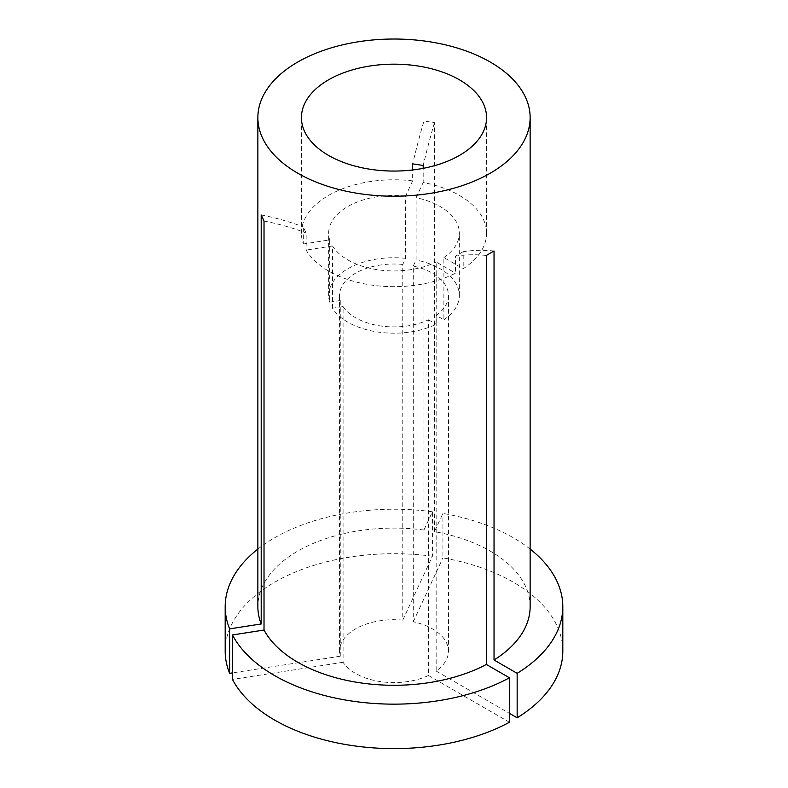 <?xml version="1.0" encoding="UTF-8"?>
<svg xmlns="http://www.w3.org/2000/svg" width="788" height="788" viewBox="0 0 788 788"><rect width="100%" height="100%" fill="white"/><g stroke="black" fill="none" stroke-linecap="round" stroke-linejoin="round"><path stroke-width="0.59" stroke-dasharray="3.94 2.96" d="M436.158 315.358A54.451 31.441 0 0 0 448.451 295.461A54.451 31.441 0 0 0 413.286 266.058L413.286 621.752A54.451 31.441 0 0 1 448.451 651.154A54.451 31.441 0 0 1 436.158 671.051L436.158 315.358L443.89 319.82L443.89 257.577L463.196 268.718A92.57 53.446 0 0 0 486.57 233.218A92.57 53.446 0 0 0 459.453 195.424A92.57 53.446 0 0 0 423.176 182.501L423.176 168.337M402.766 264.433A54.451 31.441 0 0 0 339.549 295.461A54.451 31.441 0 0 0 340.258 300.524L340.258 656.217A54.451 31.441 0 0 1 339.549 651.154A54.451 31.441 0 0 1 402.766 620.126L402.766 264.433L405.593 258.336L405.593 196.094L412.656 180.866L412.656 169.962M412.656 180.866A92.57 53.446 0 0 0 301.43 233.218A92.57 53.446 0 0 0 303.331 243.984L303.331 226.974L306.148 233.051L306.148 250.062A92.57 53.446 0 0 0 328.547 271.013A92.57 53.446 0 0 0 455.494 273.17L455.494 256.149L463.196 251.707L463.196 268.718M343.076 306.591A54.451 31.441 0 0 0 355.496 317.692A54.451 31.441 0 0 0 428.465 319.81L428.465 675.493A54.451 31.441 0 0 1 355.496 673.385A54.451 31.441 0 0 1 343.076 662.284L343.076 306.591L332.506 308.226A65.345 37.725 0 0 0 347.794 322.144A65.345 37.725 0 0 0 436.197 324.272L436.197 262.02L455.494 273.17M332.506 308.226L332.506 245.984A65.345 37.725 0 0 0 347.794 259.892A65.345 37.725 0 0 0 436.197 262.02M530.137 606.691A136.137 78.593 0 0 0 490.264 551.117A136.137 78.593 0 0 0 434.464 531.644L434.464 122.642L423.944 121.017A272.264 57.534 98.8 0 0 412.656 163.855M402.766 620.126L432.405 556.249L432.405 511.786L423.944 530.019L423.944 121.017M423.944 530.019A136.137 78.593 0 0 0 257.863 606.691M405.593 258.336A65.345 37.725 0 0 0 328.655 295.461A65.345 37.725 0 0 0 329.689 302.159L329.689 239.907L303.331 243.984M340.258 300.524L329.689 302.159M428.465 319.81L436.197 324.272M405.593 196.094A65.345 37.725 0 0 0 328.655 233.218A65.345 37.725 0 0 0 329.689 239.907M332.506 245.984L306.148 250.062M432.405 511.786A168.809 97.456 0 0 0 257.863 549.069M432.405 556.249A168.809 97.456 0 0 0 225.191 651.154M340.258 656.217L232.44 672.893M343.076 662.284L232.44 679.404M428.465 675.493L509.452 722.251M413.286 266.058L416.113 259.961L416.113 197.719L423.176 182.501M443.89 319.82A65.345 37.725 0 0 0 459.345 295.461A65.345 37.725 0 0 0 416.113 259.961M443.89 257.577A65.345 37.725 0 0 0 459.345 233.218A65.345 37.725 0 0 0 416.113 197.719M530.137 549.069A168.809 97.456 0 0 0 442.925 513.421L434.464 531.644M562.809 651.154A168.809 97.456 0 0 0 442.925 557.874L442.925 513.421M413.286 621.752L442.925 557.874M436.158 671.051L509.452 713.367M494.037 250.998A272.264 157.196 -120 0 0 463.196 251.707M486.334 255.44A272.264 157.196 -120 0 0 455.494 256.149M264.019 221.044A272.264 214.73 -24.9 0 1 306.148 233.051M261.202 214.976A272.264 214.73 -24.9 0 1 303.331 226.974M434.464 122.642A272.264 57.534 98.8 0 0 423.176 165.48M301.43 233.218L301.43 117.619M339.549 651.154L339.549 295.461M328.655 295.461L328.655 233.218M486.57 233.218L486.57 117.619M448.451 651.154L448.451 295.461M459.345 295.461L459.345 233.218"/><path stroke-width="1.18" d="M509.452 677.798A168.809 97.456 0 0 1 274.638 675.602A168.809 97.456 0 0 1 232.44 634.941L232.44 679.404A168.809 97.456 0 0 0 274.638 720.065A168.809 97.456 0 0 0 509.452 722.251L509.452 677.798L486.334 664.451L486.334 255.44L494.037 250.998L494.037 659.999A136.137 78.593 0 0 0 530.137 606.691L530.137 117.619A136.137 78.593 0 0 0 490.264 62.045A136.137 78.593 0 0 0 341.903 45.005A136.137 78.593 0 0 0 257.863 117.619A136.137 78.593 0 0 0 297.736 173.193A136.137 78.593 0 0 0 446.097 190.233A136.137 78.593 0 0 0 530.137 117.619M423.176 168.337L423.176 165.48L412.656 163.855L412.656 169.962M459.453 79.824A92.57 53.446 0 0 0 358.579 68.241A92.57 53.446 0 0 0 301.43 117.619A92.57 53.446 0 0 0 328.547 155.413A92.57 53.446 0 0 0 429.421 166.997A92.57 53.446 0 0 0 486.57 117.619A92.57 53.446 0 0 0 459.453 79.824M232.44 634.941L264.019 630.055A136.137 78.593 0 0 0 297.736 662.265A136.137 78.593 0 0 0 486.334 664.451M257.863 117.619L257.863 606.691A136.137 78.593 0 0 0 261.202 623.978L261.202 214.976L264.019 221.044L264.019 630.055M257.863 549.069A168.809 97.456 0 0 0 225.191 606.691A168.809 97.456 0 0 0 229.623 628.863L261.202 623.978M225.191 606.691L225.191 651.154A168.809 97.456 0 0 0 229.623 673.326L229.623 628.863M232.44 672.893L229.623 673.326M509.452 713.367L517.155 717.809L517.155 673.346A168.809 97.456 0 0 0 562.809 606.691A168.809 97.456 0 0 0 530.137 549.069M517.155 673.346L494.037 659.999M517.155 717.809A168.809 97.456 0 0 0 562.809 651.154L562.809 606.691"/></g></svg>
